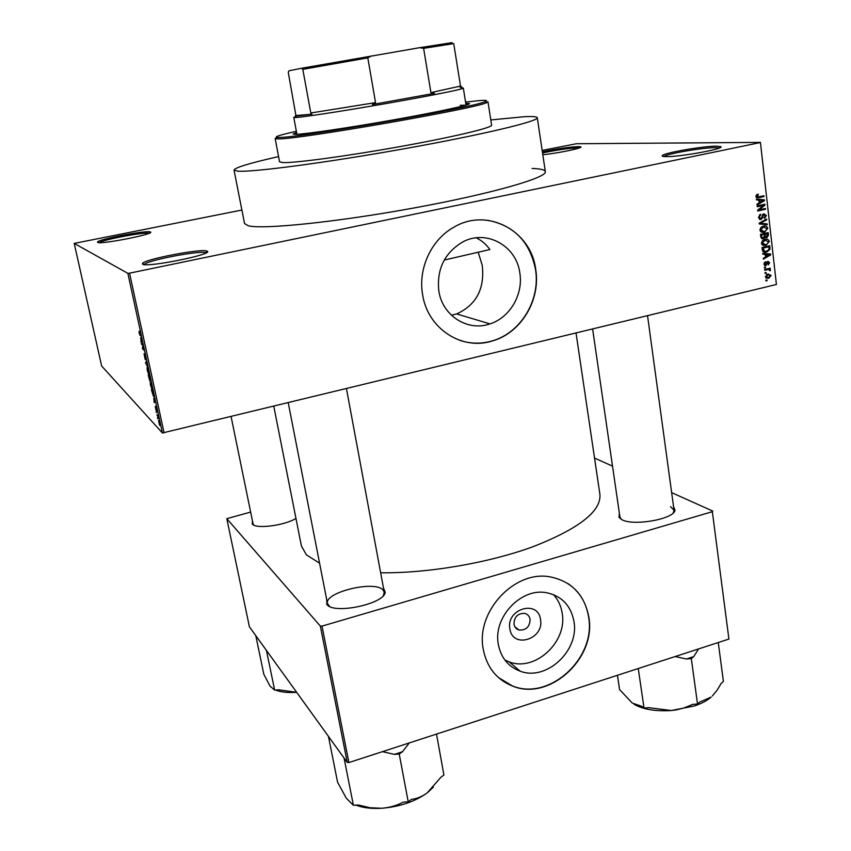 <?xml version="1.0" encoding="UTF-8"?>
<svg xmlns="http://www.w3.org/2000/svg" width="851" height="851" viewBox="0 0 851 851"><rect width="100%" height="100%" fill="white"/><g stroke="black" fill="none" stroke-linecap="round" stroke-linejoin="round"><path stroke-width="1.28" d="M665.833 156.616C662.918 156.584 661.716 156.244 662.238 155.616C663.599 152.925 703.479 146 716.68 146.159L720.776 146.617C726.02 148.585 679.47 157.073 665.833 156.616M719.425 147.989L715.744 147.638C703.469 147.468 666.461 153.808 663.844 156.531M142.691 264.267L142.457 263.448C144.649 259.215 201.283 248.364 206.836 251.066L207.155 251.205C214.909 254.002 147.478 267.735 142.691 264.267M207.155 251.205L205.74 252.736C200.453 250.109 146.212 260.512 144.17 264.587L142.457 263.448M97.652 242.418L97.525 241.982C98.759 239.174 146.776 230.047 150.297 231.929L150.467 232.004C155.85 233.802 100.556 244.748 97.652 242.418M149.18 233.227C144.83 231.77 102.822 239.684 99.237 242.652M542.374 151.818C557.033 148.776 569.085 147.032 578.52 146.595L580.839 146.851C583.765 147.893 558.447 153.169 542.81 154.744M579.425 147.925L577.733 147.829C568.415 148.255 556.682 149.967 542.544 152.946M438.85 291.116C442.488 315.912 467.89 331.805 489.953 323.891C509.877 317.71 523.503 294.382 519.812 272.863C516.429 245.694 486.144 228.93 462.497 242.088C444.435 253.055 436.542 269.395 438.85 291.116M451.402 315.232L456.668 313.934C476.379 304.892 484.9 288.67 482.23 265.278L478.262 252.46M422.649 294.871C427.776 328.816 462.008 350.761 492.282 340.996C520.908 333.124 540.896 300.041 535.705 269.373C531.098 230.77 487.346 207.144 453.987 227.143C431.319 239.493 417.82 268.661 422.649 294.871M459.636 340.304C470.316 343.857 481.134 344.07 492.069 340.932C520.695 333.06 540.683 299.988 535.481 269.331C529.854 241.673 513.876 225.324 487.57 220.271M673.524 506.451L675.024 510.292C673.811 519.248 632.867 526.375 621.698 519.567L619.007 517.334L619.368 513.281M592.615 329.018L619.922 517.068L621.421 519.418M383.45 587.903L385.248 592.339C384.205 603.933 334.177 614.582 327.029 604.657L326.635 599.317M383.333 595.626L384.237 592.136L382.865 589.817C374.1 580.148 324.05 592.434 327.465 603.55L329.592 606.444M295.957 518.44C284.691 525.524 255.96 529.237 252.375 524.099L252.428 520.716M231.1 416.65L253.045 523.769L254.013 525.205M532.056 168.455C540.47 168.721 544.895 169.785 545.331 171.647C547.47 177.625 491.58 193.773 414.394 207.899C337.273 222.068 263.161 229.632 248.396 225.802L244.556 223.6L234.025 170.094L237.674 171.157C252.056 172.455 326.444 162.701 404.331 148.744C482.294 134.809 539.077 121.161 537.289 117.715C536.97 116.619 532.62 116.289 524.248 116.725L490.804 119.938M273.788 406.31L301.424 546.044L306.403 554.863L319.572 563.171M380.642 572.776C427.915 573.414 489.155 562.894 533.63 546.47C579.169 528.514 601.274 511.174 599.923 494.484L576.042 333.039M540.513 619.517C544.502 639.25 512.547 649.228 509.877 628.9C505.824 608.912 538.098 599.21 540.513 619.517M514.004 624.219C514.6 627.208 516.28 629.155 519.046 630.038C526.131 630.41 529.811 626.825 530.088 619.305C529.471 616.209 527.716 614.241 524.833 613.39C517.833 613.199 514.227 616.805 514.004 624.219M498.356 644.558C501.016 657.834 508.27 666.695 520.131 671.162C546.544 681.481 579.659 650.398 573.904 621.209C570.893 605.795 562.054 596.349 547.384 592.892C521.642 586.892 492.665 617.198 498.356 644.558M504.866 660.025L509.217 661.897C535.247 672.109 567.84 641.611 562.128 612.901C560.969 605.774 558.086 599.689 553.501 594.647M483.294 649.451C486.9 667.386 496.612 679.577 512.419 686.012C549.427 701.671 596.817 658.078 588.775 616.837C584.467 594.711 571.67 581.403 550.374 576.925C514.695 569.691 475.369 611.752 483.294 649.451M498.378 677.513L512.217 685.832C549.214 701.49 596.594 657.919 588.541 616.688C586.169 602.402 579.361 591.402 568.138 583.69M766.177 273.224L765.081 273.49L764.996 272.692L766.081 272.437L766.177 273.224L765.038 273.065M767.591 269.629L764.709 270.31L764.623 269.522L770.166 268.193L770.261 268.99L769.378 269.203L770.474 269.916L770.261 270.735L768.74 269.501L765.432 269.32M765.538 267.778L764.443 268.044L764.358 267.246L765.443 266.991L765.538 267.778L764.4 267.629M765.9 265.597L763.879 264.097L765.443 261.736L764.687 263.97L766.155 264.512L767.847 261.278L769.634 262.704L768.262 264.916L768.847 262.916L768.049 262.055L766.038 265.555L764.581 265.416M765.198 254.353L762.826 254.204L762.73 253.364L770.655 253.992L770.761 254.832L763.411 259.172L763.315 258.342L765.517 257.108L765.198 254.353L762.804 254.055M761.454 243.333L762.39 240.759L764.921 239.354C767.081 238.684 768.538 239.408 769.315 241.514L765.74 245.503L762.89 245.354L761.454 243.333M759.911 230.142L760.847 227.568L763.39 226.164C765.549 225.504 767.017 226.228 767.793 228.355L764.209 232.344L761.347 232.185L759.911 230.142M755.965 196.443L756.358 195.049L758.167 194.156L758.369 194.943L756.869 196.283L757.56 197.028L763.911 195.741L764.007 196.56L758.762 197.709L755.965 196.443M776.42 284.468L760.432 142.383L776.42 284.468L162.413 432.978L101.641 365.994L74.218 243.407L127.863 273.341L129.554 273.16L164.083 432.904M760.028 142.606L129.554 273.16M758.869 200.113L756.475 199.921L756.369 199.07L764.389 199.836L764.485 200.687L757.06 204.985L756.965 204.134L759.188 202.921L758.869 200.113M763.443 205.346L757.262 206.719L757.177 205.91L764.889 204.197L764.985 205.059L759.209 209.846L765.389 208.463L765.475 209.272L757.773 210.995L757.667 210.133L763.443 205.346L757.177 205.921M760.954 219.515L758.422 217.505L760.72 214.25L759.337 217.377L761.017 218.664L763.943 213.761L766.315 215.58L764.602 218.43L764.102 217.739L765.421 215.814L764.007 214.569L761.273 219.43L759.624 219.409M767.272 224.738L759.283 223.951L759.188 223.164L766.613 219.037L766.708 219.866L760.134 223.302L767.177 223.898L767.272 224.738M763.336 238.78L760.794 236.855L760.507 234.376L768.187 232.61L768.474 235.099L767.017 237.684L765.092 237.248L763.634 238.695L761.677 238.61M766.549 252.002C764.4 252.715 762.985 252.002 762.315 249.886L762.049 247.535L769.708 245.758L769.974 249.29L767.081 251.853L763.283 251.747M768.559 278.351L765.379 276.852L767.996 273.958L771.112 275.479L768.719 278.309L765.868 277.947M767.049 280.692L765.964 280.958L765.868 280.17L766.953 279.905L767.049 280.692L765.911 280.522M760.432 142.383L576.287 143.745L542.161 150.436M241.886 210.037L74.218 243.407M157.871 418.788L157.446 417.66L157.871 418.788M157.499 415.671L158.446 418.139L157.924 415.575M156.563 412.746L156.137 411.607L156.563 412.746M156.201 410.608L155.265 406.31L155.978 409.693L155.807 406.959L156.584 409.31L156.68 411.012L156.02 407.874L156.339 410.576M153.648 398.374L155.222 401.481L154.191 402.651L153.882 398.321M150.35 385.003L150.51 382.439L152.021 386.609L151.925 389.237L150.499 384.96M147.17 370.345L147.34 367.728L148.829 371.855L148.744 374.546L147.319 370.313M139.053 332.837L139.107 331.252L139.564 334.081L141.075 336.145L139.883 335.177L139.192 332.805M162.413 432.978L127.863 273.341M140.553 337.911L142.085 340.772L141.138 342.379L140.809 337.847M142.819 345.357L141.553 344.315L141.362 343.41L142.936 344.708L142.702 348.442L144.17 350.41L142.372 348.112L143.064 345.304M145.191 359.484L144.021 353.761L144.968 358.548L144.734 354.58L145.723 357.537L145.84 359.835L144.819 355.622L145.33 359.452M147.925 367.76L145.521 362.622L146.542 361.367L146.744 362.303L145.787 363.175L147.925 367.76M149.882 381.014L148.223 375.089L149.829 376.578L150.053 380.971M153.51 396.502L151.393 389.715L153.02 391.311L153.914 396.406M159.584 425.372L158.509 420.447L159.882 425.298M250.651 512.079L226.813 518.684L249.396 626.793L347.251 762.432L320.348 626.07L226.813 518.684M712.34 511.696L728.913 639.069L712.34 511.696L322.018 626.113L348.899 762.549L347.251 762.432M728.913 639.069L348.899 762.549M712.776 511.089L671.652 492.644M612.529 466.146L594.53 458.072M320.348 626.07L322.018 626.113M673.247 512.919L674.045 510.26L670.556 506.664M444.233 260.066L489.878 249.534C486.229 244.375 481.666 240.471 476.177 237.823M141.809 341.24L140.926 341.442M142.032 340.857L141.223 341.038M141.436 339.57L140.798 338.358L141.34 340.879L141.713 339.517M142.074 340.719L141.34 340.879M142.266 344.155L141.553 344.315M143.276 348.921L142.585 349.08M146.68 362.356L145.521 362.622M147.446 367.866L146.872 368.004M148.638 371.685L147.414 368.504L148.468 373.568L148.787 371.653M149.84 377.301L150.34 380.535L149.978 377.27M149.17 376.674L149.68 380.12L149.17 376.674L149.787 376.536M149.212 376.014L148.595 376.153M150.606 382.556L150.053 382.684M151.829 386.428L150.606 383.227L151.669 388.269L151.978 386.397M153.02 392.024L151.776 390.8L153.318 395.619L153.169 391.981M152.35 390.662L151.776 390.8M155.212 401.427L153.988 401.715M155.169 401.246L154.308 401.449M154.563 400.172L153.903 398.864L154.435 401.342L154.808 400.119M155.159 401.172L154.435 401.342M157.403 414.894L156.871 415.011M159.488 423.373L158.701 421.33L159.382 424.479L159.616 423.341M756.571 194.847L758.369 194.943M755.943 196.23L756.869 196.283M756.082 196.943L757.56 197.028M761.156 196.358L764.007 196.56M761.156 196.4L756.401 197.443M756.379 199.177L764.389 199.836M761.539 199.666L761.624 200.379M763.39 200.623L764.485 200.687M762.134 200.442L759.805 200.187L760.06 202.442L763.634 200.496L762.134 200.442M758.869 200.134L759.805 200.187M761.326 200.357L763.634 200.496M759.135 202.389L760.06 202.442M762.134 204.804L764.985 205.059M758.103 209.771L759.209 209.846L757.677 210.186M762.656 209.08L765.475 209.272M760.868 215.048L759.347 214.931L760.911 215.026M758.411 217.303L759.337 217.377M763.039 214.175L763.368 214.877M765.368 215.505L766.315 215.58M762.73 214.473L764.007 214.569M762.432 214.941L763.251 215.005M761.805 217.813L762.645 217.877M765.315 219.76L766.708 219.866M759.198 223.228L760.134 223.302M761.039 223.356L767.177 223.898M764.326 223.643L764.421 224.462M763.645 226.121L764.464 226.823M766.847 228.27L767.793 228.355M762.602 231.663L761.368 232.068L764.209 232.344M760.379 231.398L761.305 231.27M763.304 226.962L762.219 226.568M766.9 228.568L763.475 226.972L760.805 229.94L764.134 231.536L765.836 230.802L766.9 228.568M761.762 226.823L763.475 226.972M759.89 229.844L760.805 229.94M767.538 235.004L768.474 235.099M765.549 237.62L766.804 237.748M764.294 237.174L765.092 237.248M767.379 233.621L765.092 234.142L765.432 236.472L766.581 236.972L767.379 233.621L764.868 233.376M762.581 233.897L765.092 234.142M764.411 236.365L765.432 236.472M764.187 234.355L761.496 234.972L761.89 237.482L763.241 237.982L764.379 235.929L764.187 234.355L761.688 234.099M760.56 234.876L761.496 234.972M760.879 237.376L761.89 237.482M760.762 236.578L761.698 236.674M765.24 239.291L766.028 240.003M768.368 241.418L769.315 241.514M764.049 244.811L762.911 245.194L765.74 245.503M761.879 244.524L762.836 244.386M764.911 240.152L763.847 239.716M768.421 241.727L765.006 240.163L762.347 243.12L765.666 244.705L767.357 243.96L768.421 241.727M763.347 239.982L765.006 240.163M761.432 243.014L762.347 243.12M769.081 249.183L769.974 249.29M764.751 251.343L763.709 251.662M768.9 246.769L763.039 248.13L764.56 251.322L766.932 251.077L769.049 249.354L768.9 246.769L766.538 246.492M762.102 248.024L763.039 248.13M762.666 251.088L764.56 251.322M762.273 249.46L763.209 249.566M767.836 253.768L767.91 254.417M769.804 254.715L770.761 254.832M765.443 256.513L769.921 254.662L763.294 254.119M765.592 254.289L768.432 254.63L766.123 254.406L766.379 256.63M763.294 254.066L766.123 254.406M769.921 254.662L768.432 254.63M764.443 262.353L765.634 262.502M763.868 263.853L764.687 263.97M768.783 262.587L769.634 262.704M766.889 261.906L768.049 262.055M766.677 262.289L767.613 262.416M768.102 268.693L770.261 268.99M767.219 268.895L769.378 269.203M769.315 269.746L770.474 269.916M769.453 270.618L770.261 270.735M766.177 269.15L768.74 269.501M767.815 274.001L768.219 274.724M770.251 275.352L771.112 275.479M766.804 277.543L765.826 277.905M770.325 275.639L768.091 274.745L766.177 276.681L768.421 277.575L770.325 275.639M766.57 274.522L768.091 274.745M765.357 276.564L766.177 276.681M296.595 132.554L293.116 134.054L296.063 134.341C306.349 134.043 349.793 127.639 393.556 119.863C437.371 112.087 470.263 104.95 469.539 103.588L465.763 103.333M467.912 104.492L465.954 104.545M296.361 131.32C279.692 135.032 273.416 137.064 277.543 137.426L279.351 137.426C298.967 137.936 476.645 106.949 485.336 101.535C488.112 100.354 485.942 100.056 478.826 100.652L465.561 102.099M275.15 138.522L279.553 161.796L282.862 162.573C294.68 163.158 346.953 156.148 400.055 146.595C453.211 137.064 492.697 127.629 491.623 125.171L487.963 101.758L486.751 102.588C478.092 108.141 298.158 139.532 278.383 138.894L275.15 138.522L277.128 137.394M278.575 156.595C249.747 163.105 234.897 167.604 234.025 170.094M460.295 105.311L465.657 105.205M296.818 133.767L294.957 134.362M634.155 704.33C642.973 709.404 655.355 711.468 671.301 710.521L694.49 705.958C701.618 703.522 707.202 700.554 711.234 697.054L699.884 701.969L697.522 704.032L692.714 704.383L683.917 707.989L676.162 709.925L671.301 710.521L648.76 707.681L644.026 708.032L641.771 706.33L632.24 703.032L619.571 689.544L617.443 675.29M638.261 668.524L644.026 708.032M675.13 656.547L686.47 658.993L691.31 658.6L697.522 704.032M691.31 658.6L693.703 656.632L698.618 648.909M718.265 642.526L723.403 681.46L721.159 683.427L717.276 689.959L712.383 695.98M686.47 658.993L693.703 656.632M461.316 88.025L463.338 88.121L462.189 88.674C456.019 90.514 437.403 94.27 406.352 99.939C358.228 108.694 301.562 117.608 295.042 117.544L293.776 117.406L295.637 116.64M310.806 112.992L302.807 69.346L301.541 68.261L288.978 70.803L288.244 72.239L296.01 116.076L311.987 114.194L310.806 112.992L375.546 102.609L372.355 104.545L434.457 93.312L430.914 92.621L460.508 86.057L461.923 87.11L460.338 87.291M461.923 87.11L459.955 87.004M372.355 104.545L434.457 93.312M295.403 115.598L311.987 114.194M430.914 92.621L423.628 48.358L419.628 47.688L452.126 42.635M301.541 68.261L419.628 47.688M371.451 55.879L367.802 57.868L302.807 69.346M375.546 102.609L367.802 57.868M460.508 86.057L453.721 43.603L423.628 48.358M382.45 751.646L394.268 754.369L398.47 753.082L402.544 751.667L409.299 742.923M328.433 736.349L337.57 782.165L346.261 798.142L353.399 805.301L344.049 757.996M394.268 754.369L399.225 754.018L408.225 801.812L403.3 802.131C396.672 805.589 389.45 807.642 381.61 808.28L369.919 807.737L358.25 804.993L353.399 805.301M399.225 754.018L402.544 751.667M436.499 734.083L443.914 775.006L440.818 777.335L427.191 792.898C422.107 796.61 416.873 798.759 411.49 799.366L408.225 801.812M355.92 805.142C362.824 807.822 371.387 808.865 381.61 808.28C399.768 806.769 414.958 801.642 427.191 792.898L433.404 787.143M255.779 635.633L263.821 674.279L269.958 685.98L274.65 690.118L266.427 650.398M275.543 690.044C280.777 692.14 287.829 692.905 296.68 692.342L278.596 689.789L274.65 690.118M272.873 688.672L274.171 689.416M140.755 335.134L140.011 335.294M756.571 197.581L758.762 197.709M762.081 216.324L762.89 216.388M760.177 222.622L761.315 222.717M764.336 235.557L765.262 235.653M769.038 247.886L769.964 247.992M766.432 263.267L767.411 263.406M663.355 156.467L662.238 155.616M98.461 242.599L97.525 241.982M456.668 313.934L489.953 323.891M620.379 518.27L619.007 517.334M328.103 605.018L326.593 604.136M253.407 524.578L252.141 523.822M514.919 626.815L519.046 630.038M509.217 661.897L520.131 671.162M384.461 593.36L384.578 593.955L384.461 593.36M384.184 593.732L385.248 592.339M673.939 511.547L675.024 510.292M139.883 335.177L140.606 335.017M757.762 195.134L756.348 195.06M763.783 214.643L762.666 214.558M761.273 219.43L759.369 219.271M764.858 232.163L762.028 231.887M762.932 227.132L761.496 226.994M767.017 237.684L765.379 237.514M763.634 238.695L761.485 238.471M766.283 245.365L763.453 245.045M764.549 240.29L763.113 240.131M767.081 251.853L764.251 251.513M766.038 265.555L764.485 265.352M768.719 278.309L765.9 277.894M767.9 274.799L766.474 274.586M580.339 147.531L580.839 146.851M149.872 232.897L150.467 232.004M719.882 147.776L720.776 146.617M277.543 137.426L276.575 138.894M537.289 117.715L545.331 171.647M485.336 101.535L486.751 102.588M647.537 315.71L674.045 510.26M384.237 592.136L346.463 388.694M327.465 603.55L288.244 402.8M296.01 116.076L295.042 117.544M293.776 117.406L296.914 134.309M463.338 88.121L466.04 105.088M459.37 86.568L462.189 88.674M450.636 42.72L452.051 43.784"/></g></svg>
